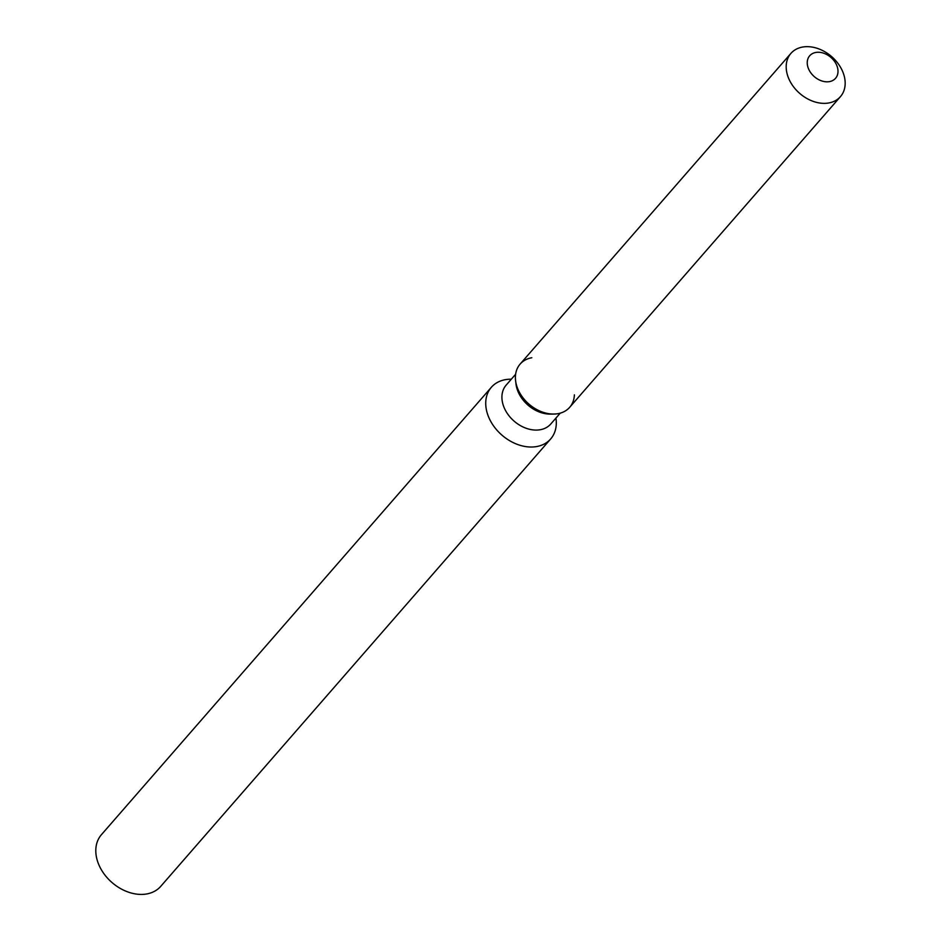 <?xml version="1.0" encoding="UTF-8"?>
<svg xmlns="http://www.w3.org/2000/svg" width="941" height="941" viewBox="0 0 941 941"><rect width="100%" height="100%" fill="white"/><g stroke="black" fill="none" stroke-linecap="round" stroke-linejoin="round"><path stroke-width="1.41" d="M815.788 52.461A17.15 12.704 41.1 0 0 809.695 55.778A17.15 12.704 41.1 0 0 811.142 73.28A17.15 12.704 41.1 0 0 829.456 81.62A17.15 12.704 41.1 0 0 835.549 78.303A17.15 12.704 41.1 0 0 834.102 60.8A17.15 12.704 41.1 0 0 815.788 52.461A17.15 12.704 41.1 0 0 809.695 55.778A17.15 12.704 41.1 0 0 811.142 73.28A17.15 12.704 41.1 0 0 829.456 81.62A17.15 12.704 41.1 0 0 835.549 78.303A17.15 12.704 41.1 0 0 834.102 60.8A17.15 12.704 41.1 0 0 815.788 52.461M531.806 357.745A32.876 24.36 41.1 0 0 515.597 380.74L516.009 384.116A29.594 21.925 41.1 0 0 550.414 414.099L553.826 414.052A32.876 24.36 41.1 0 0 558.001 413.664A32.876 24.36 41.1 0 0 574.386 394.855M790.899 53.402L520.114 364.096A32.876 24.36 41.1 0 0 515.597 380.74A32.876 24.36 41.1 0 0 553.826 414.052A32.876 24.36 41.1 0 0 558.001 413.664A32.876 24.36 41.1 0 0 569.681 407.3L840.466 96.605A32.876 24.36 41.1 0 0 837.69 63.047A32.876 24.36 41.1 0 0 802.579 47.05A32.876 24.36 41.1 0 0 790.899 53.402A32.876 24.36 41.1 0 0 793.675 86.972A32.876 24.36 41.1 0 0 828.774 102.969A32.876 24.36 41.1 0 0 840.466 96.605M515.621 374.259L506.152 385.128A29.594 21.925 41.1 0 0 508.646 415.334A29.594 21.925 41.1 0 0 540.252 429.731A29.594 21.925 41.1 0 0 550.767 424.015L560.236 413.146M511.328 379.188L510.34 379.199A39.334 29.136 41.1 0 0 505.352 379.67A39.334 29.136 41.1 0 0 491.367 387.269A39.334 29.136 41.1 0 0 494.684 427.426A39.334 29.136 41.1 0 0 536.676 446.552A39.334 29.136 41.1 0 0 550.661 438.953A39.334 29.136 41.1 0 0 556.072 419.051L555.943 418.063M491.367 387.269L101.44 834.667A39.334 29.136 41.1 0 0 104.757 874.824A39.334 29.136 41.1 0 0 146.761 893.95A39.334 29.136 41.1 0 0 160.735 886.351L550.661 438.953M516.009 384.116L515.597 380.74A32.876 24.36 41.1 0 0 553.826 414.052L550.414 414.099"/></g></svg>
